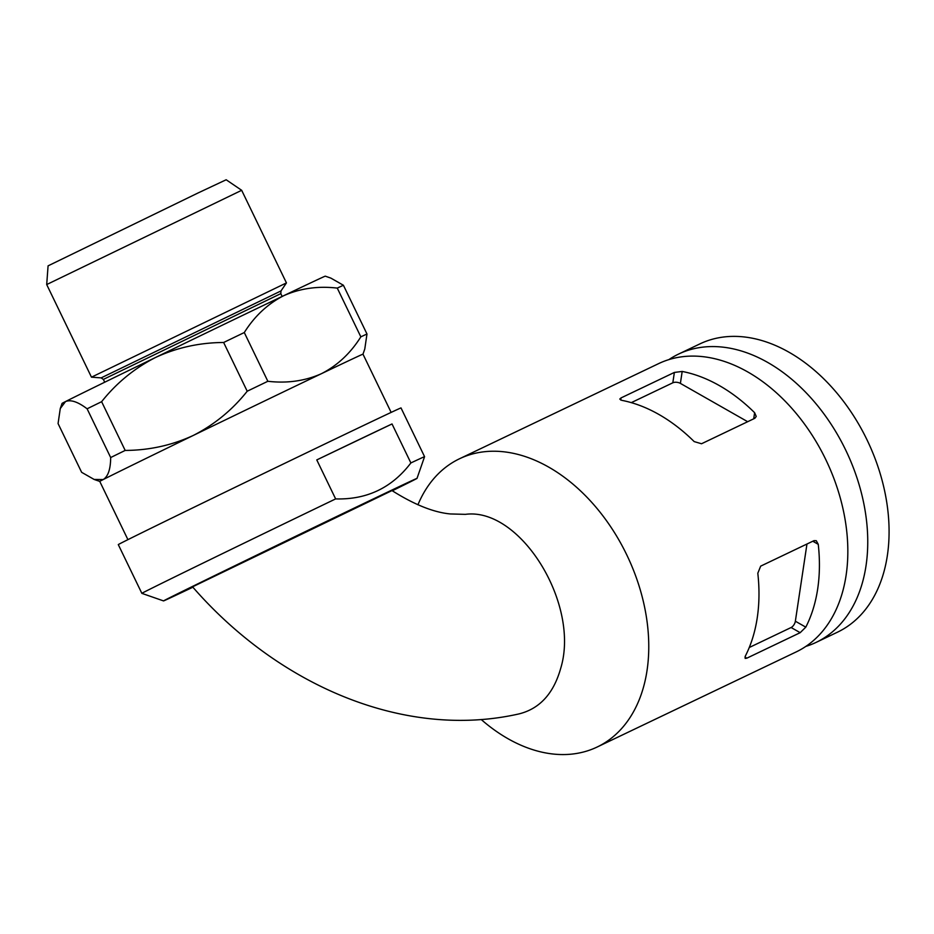 <?xml version="1.0" encoding="UTF-8"?>
<svg xmlns="http://www.w3.org/2000/svg" width="934" height="934" viewBox="0 0 934 934"><rect width="100%" height="100%" fill="white"/><g stroke="black" fill="none" stroke-linecap="round" stroke-linejoin="round"><path stroke-width="1.4" d="M392.28 490.782A140.765 0.677 154.2 0 0 417.019 478.371A140.765 0.677 154.2 0 0 376.986 497.18A140.765 0.677 154.2 0 0 239.501 563.506A140.765 0.677 154.2 0 0 163.555 600.912A140.765 0.677 154.2 0 0 175.825 595.285A140.765 0.677 154.2 0 0 192.883 587.206M417.019 478.371L424.573 456.679A157.005 0.747 154.2 0 0 410.878 462.949C391.976 487.793 366.887 499.783 335.633 498.908A157.005 0.747 154.2 0 0 141.851 593.347A157.005 0.747 154.2 0 0 141.863 593.359L163.555 600.912M316.778 459.913L392.023 423.954A157.005 0.747 -25.8 0 0 361.073 438.665A157.005 0.747 -25.8 0 0 316.778 459.913L335.633 498.908M424.573 456.679L401.013 407.936A157.005 0.747 154.2 0 0 356.356 428.916A157.005 0.747 154.2 0 0 203.32 502.737A157.005 0.747 154.2 0 0 118.291 544.604L141.851 593.347M392.023 423.954L410.878 462.949M481.185 719.495A159.714 109.535 -115.5 0 0 597.176 747.013A159.714 109.535 -115.5 0 0 645.744 677.815A159.714 109.535 -115.5 0 0 626.691 554.726A159.714 109.535 -115.5 0 0 459.458 458.792A159.714 109.535 -115.5 0 0 417.93 504.78M597.176 747.013L796.282 651.874A159.714 109.535 -115.5 0 0 825.784 459.586A159.714 109.535 -115.5 0 0 658.552 363.653L459.458 458.792M621.752 400.336A159.714 109.535 64.5 0 1 694.184 441.595L701.527 443.755L754.859 418.269L756.236 416.447L754.625 412.711A159.714 109.535 -115.5 0 0 682.182 371.452L674.371 372.433L621.04 397.919L619.767 399.063L621.752 400.336M757.813 573.219A159.714 109.535 64.5 0 1 745.355 656.042L745.157 658.423L746.85 658.166L800.181 632.68L805.797 627.158A159.714 109.535 -115.5 0 0 818.254 544.335L816.293 540.716L814.016 540.646L760.685 566.132L757.813 573.219M806.964 544.02L795.359 621.215A5.417 2.802 -60.3 0 1 791.11 627.52L749.266 647.507M631.291 402.636L672.819 382.8A5.417 2.767 -171.4 0 1 680.396 383.395L747.667 421.701M343.408 285.255A162.423 0.782 154.2 0 0 337.267 288.104C317.98 285.851 300.129 288.384 283.714 295.693A146.183 0.701 154.2 0 1 325.277 276.16L330.893 278.122L343.408 285.255L366.98 333.998A162.423 0.782 154.2 0 0 360.839 336.847C350.554 353.227 337.419 365.509 321.413 373.693A146.183 0.701 154.2 0 0 193.268 435.454A146.183 0.701 154.2 0 0 103.219 479.551A146.183 0.701 154.2 0 0 99.763 481.407L94.159 479.457L81.632 472.312L58.071 423.569L60.266 408.567L65.52 401.562C70.739 399.402 77.942 401.818 87.107 408.8L110.679 457.543C110.574 469.183 108.087 476.515 103.219 479.551L94.159 479.457M391.148 412.408L362.987 354.161L364.785 349.001L366.98 333.998M125.179 450.433L101.619 401.69C116.446 383.022 134.426 368.288 155.558 357.465C176.865 347.623 199.561 342.626 223.635 342.486L247.206 391.229C232.379 409.909 214.4 424.643 193.268 435.454C171.949 445.308 149.265 450.305 125.179 450.433A162.423 0.782 154.2 0 0 110.679 457.543M337.267 288.104L360.839 336.847M60.266 408.567L62.064 403.406A146.183 0.701 154.2 0 1 65.52 401.562A146.183 0.701 154.2 0 1 155.558 357.465A146.183 0.701 154.2 0 1 283.714 295.693C267.743 303.854 254.597 316.136 244.288 332.539L267.848 381.282A162.423 0.782 154.2 0 0 247.206 391.229M244.288 332.539A162.423 0.782 154.2 0 0 223.635 342.486M101.619 401.69A162.423 0.782 154.2 0 0 87.107 408.8M362.987 354.161A146.183 0.701 154.2 0 0 321.413 373.693C305.021 380.99 287.17 383.524 267.848 381.282M560.704 668.335C553.605 693.542 539.712 708.731 519.024 713.903C404.247 739.926 278.297 685.428 192.556 586.832L392 490.583C414.217 504.629 433.703 512.416 450.445 513.957L465.412 514.354C520.32 507.022 580.399 604.076 560.704 668.335M805.879 646.386A159.714 109.535 -115.5 0 0 816.188 642.359A159.714 109.535 -115.5 0 0 845.702 450.071A159.714 109.535 -115.5 0 0 678.458 354.138A159.714 109.535 -115.5 0 0 668.849 359.637M816.188 642.359L837.518 632.166A159.714 109.535 -115.5 0 0 867.032 439.879A159.714 109.535 -115.5 0 0 699.788 343.946L678.458 354.138M198.043 192.976L48.078 265.851L46.7 284.555L241.672 190.303L226.168 179.76L198.043 192.976M282.161 296.44L280.807 293.626L281.006 290.929L286.446 282.909L91.474 377.173L46.7 284.555M812.802 541.23L818.254 544.335M744.935 657.069L746.85 658.166M791.11 627.52L800.181 632.68M795.359 621.215L805.797 627.158M680.396 383.395L682.182 371.452M672.819 382.8L674.371 372.433M620.725 400.056L621.04 397.919M753.703 418.817L754.625 412.711M281.006 290.929L101.141 377.885L91.474 377.173M280.807 293.626L103.37 379.402L101.141 377.885M286.446 282.909L241.672 190.303M104.736 382.216L103.37 379.402M127.923 539.654L99.763 481.407"/></g></svg>
